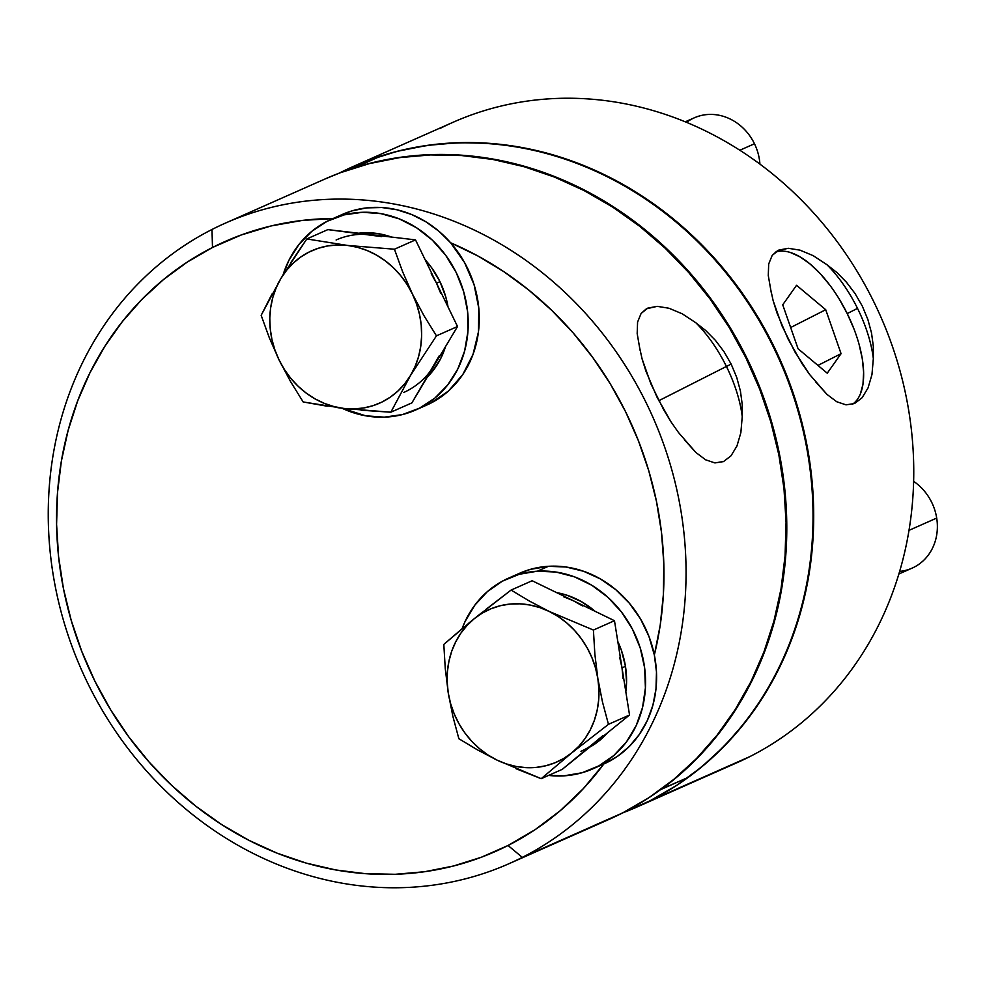 <?xml version="1.0" encoding="UTF-8"?>
<svg xmlns="http://www.w3.org/2000/svg" width="986" height="986" viewBox="0 0 986 986"><rect width="100%" height="100%" fill="white"/><g stroke="black" fill="none" stroke-linecap="round" stroke-linejoin="round"><path stroke-width="1.48" d="M439.694 128.624A350.276 312.377 66.1 0 1 873.46 301.112A350.276 312.377 66.1 0 1 750.013 756.521L649.971 800.829L750.013 756.521A350.276 312.377 -113.9 0 0 877.035 308.544A350.276 312.377 -113.9 0 0 452.993 122.313L352.939 166.622A350.276 312.377 66.1 0 1 776.993 352.865A350.276 312.377 66.1 0 1 649.971 800.829A350.276 312.377 66.1 0 1 636.673 807.152A350.276 312.377 66.1 0 1 622.708 812.883M621.907 813.191L649.971 800.829L676.532 785.46L701.342 767.207L724.155 746.254L744.775 722.8L762.979 697.077L778.607 669.334L791.499 639.828L801.532 608.855L808.606 576.699L812.661 543.68L813.66 510.119L811.589 476.337L806.462 442.652L798.327 409.387L787.284 376.874L773.418 345.42L756.866 315.335L737.787 286.901L716.378 260.378L692.825 236.048L667.374 214.135L640.259 194.846L611.739 178.367L582.097 164.872L551.605 154.457L520.583 147.259L489.302 143.327L458.071 142.699L427.197 145.398L396.976 151.376L367.704 160.582L339.307 173.117A350.276 312.377 66.1 0 1 339.64 172.944A350.276 312.377 66.1 0 1 352.939 166.622M771.249 292.522L768.279 275.513L768.686 264.014L772.186 255.399L777.461 250.74L788.307 248.287L800.04 250.161L813.253 255.694L826.921 264.692L836.904 272.53L846.444 282.218L855.059 293.545L862.306 306.104L867.877 319.513L871.525 332.997L873.313 346.234L873.337 358.596L871.957 374.618L868.062 387.88L862.121 397.74L854.591 403.52L846.013 404.852L836.72 401.733L827.007 394.425L809.58 374.446L794.815 351.731L781.984 325.774L773.16 300.73L770.719 289.588L768.279 275.513L768.686 264.014L772.186 255.399L778.841 250.062L788.307 248.287L800.04 250.161L813.253 255.694L826.921 264.692A85.794 38.774 -116.9 0 1 857.512 308.371L847.22 313.585A85.412 38.602 63.1 0 0 775.23 252.219M809.58 374.446L802.074 363.735L788.048 338.95L776.98 312.969L773.16 300.73M862.121 397.74L854.591 403.52L846.013 404.852L836.72 401.733L827.007 394.425L815.521 381.718M361.098 410.201L390.826 412.222L410.558 375.395L436.453 335.844L457.529 326.514L436.453 335.844L423.869 315.508L412.37 293.89A83.403 74.369 66.1 0 1 410.558 375.395A83.403 74.369 66.1 0 1 343.917 408.45A83.403 74.369 66.1 0 1 279.087 360.001A83.403 74.369 66.1 0 1 280.887 278.496L261.154 315.323L269.326 337.804L279.087 360.001L290.587 381.619L303.17 401.955L343.917 408.45L390.826 412.222L410.558 375.395L436.453 335.844L423.869 315.508L412.37 293.89L402.608 271.705L394.437 249.211L415.513 239.881L394.437 249.211L347.54 245.44A83.403 74.369 66.1 0 1 412.37 293.89L402.608 271.705L394.437 249.211L347.54 245.44L306.794 238.945L280.887 278.496A83.403 74.369 66.1 0 1 347.54 245.44L357.425 247.301L367.125 250.518L376.442 255.054L385.243 260.809L393.365 267.699L400.673 275.599L407.045 284.387L412.37 293.89L416.548 303.971L419.518 314.435L421.219 325.121L421.626 335.832L420.751 346.394L418.582 356.624L415.155 366.348L410.558 375.395L404.839 383.616L398.122 390.863L390.493 397.025L382.112 401.98L373.102 405.653L363.624 407.97L353.838 408.919L343.917 408.45L334.02 406.589L324.332 403.373L315.002 398.849L306.202 393.081L298.08 386.192L290.771 378.291L284.399 369.516L279.087 360.001L274.897 349.919L271.939 339.455L270.226 328.769L269.819 318.059L270.706 307.496L272.875 297.267L276.29 287.542L280.887 278.496L286.606 270.275L293.335 263.028L300.952 256.878L309.345 251.923L318.355 248.25L327.833 245.921L337.606 244.984L347.54 245.44L306.794 238.945L327.857 229.615L415.513 239.881L436.515 283.192L439.966 281.663L445.783 296.946L448.026 306.929A83.403 74.369 -113.9 0 0 439.966 281.663L436.515 283.192L457.529 326.514L434.703 364.697A83.403 74.369 66.1 0 1 403.656 392.502M427.271 377.145A83.403 74.369 -113.9 0 0 445.536 346.579L440.606 358.744L432.447 371.389L427.271 377.145M426.272 405.283L430.537 403.274A104.245 92.967 -113.9 0 0 450.627 242.778A104.245 92.967 -113.9 0 0 342.142 214.517L331.099 219.41A104.245 92.967 66.1 0 1 457.307 274.835A104.245 92.967 66.1 0 1 419.506 408.155L430.537 403.274L448.408 391.048L462.828 374.458L473.021 354.381L478.444 331.912L478.802 308.248L474.069 284.671L464.505 262.449L450.627 242.778A333.601 297.501 66.1 0 1 654.347 654.987A104.245 92.967 -113.9 0 0 548.426 566.297L537.382 571.19A104.245 92.967 66.1 0 1 641.307 651.573A104.245 92.967 66.1 0 1 592.869 768.833A104.245 92.967 66.1 0 1 563.918 775.846L548.561 775.415A104.245 92.967 66.1 0 0 563.918 775.846L581.999 772.765L598.872 765.875L613.896 755.436L626.492 741.854L636.167 725.647L642.552 707.43L645.411 687.908L644.634 667.83L640.234 647.987L632.396 629.105L621.426 611.949L607.721 597.146L591.834 585.277L574.357 576.81L555.968 572.053L537.382 571.19L548.426 566.297L530.345 569.378L519.104 573.47M415.55 410.04A104.245 92.967 66.1 0 1 341.92 408.216L365.658 415.796L384.257 417.152L402.436 414.576L419.506 408.155A104.245 92.967 66.1 0 1 415.55 410.04L426.581 405.147A104.245 92.967 -113.9 0 0 430.537 403.274L419.506 408.155L434.789 398.147L447.718 384.934L457.787 369.023L464.616 351.016L467.919 331.629L467.598 311.576L463.654 291.659L456.247 272.617L445.635 255.201L432.262 240.066L416.61 227.803L399.305 218.88L380.99 213.642L362.392 212.286L344.213 214.862L327.142 221.283L311.859 231.291L298.931 244.503L288.861 260.427L283.056 274.909A104.245 92.967 66.1 0 1 327.142 221.283A104.245 92.967 66.1 0 1 331.099 219.41M341.92 214.615L352.002 210.881L366.632 207.898L381.73 207.516L396.89 209.759L411.729 214.554L425.866 221.788L438.943 231.279L450.627 242.778L477.742 255.904L503.797 271.643L528.558 289.872L551.79 310.405L573.31 333.083L592.894 357.684L610.371 383.985L625.605 411.766L638.423 440.754L648.751 470.704L656.454 501.332L661.495 532.366L663.812 563.536L663.381 594.546L660.226 625.124L654.347 654.987L656.479 671.971L655.986 688.869L652.905 705.212L647.309 720.532L639.347 734.434L629.253 746.525L617.298 756.472L603.802 763.99L583.33 788.64L560.368 810.603L535.176 829.62L508.036 845.483A333.601 297.501 66.1 0 0 603.802 763.99A104.245 92.967 -113.9 0 0 603.913 763.94A104.245 92.967 -113.9 0 0 654.347 654.987L648.924 636.377L640.481 618.888L629.29 603.136L615.757 589.64L600.351 578.905L583.601 571.276L566.087 567.024L548.426 566.297A104.245 92.967 -113.9 0 0 519.474 573.31L508.431 578.203A104.245 92.967 66.1 0 1 537.382 571.19L519.302 574.271L502.429 581.148L487.404 591.588L474.821 605.182L465.145 621.39L462.089 628.686A104.245 92.967 66.1 0 1 508.431 578.203M515.998 768.71L541.191 778.681L571.744 752.885L608.461 724.34L602.471 701.946L597.849 678.553L594.866 654.248L593.412 630.042L549.165 611.419A83.403 74.369 66.1 0 1 597.849 678.553A83.403 74.369 66.1 0 1 571.744 752.885L608.461 724.34L602.471 701.946L597.849 678.553L594.866 654.248L593.412 630.042L614.475 620.712L622.006 667.855L625.457 666.326A83.403 74.369 -113.9 0 0 617.803 641.516L621.476 650.538L625.457 666.326L622.006 667.855L629.536 715.01L562.254 769.351L541.191 778.681L571.744 752.885L563.721 758.444L555.007 762.77L545.739 765.777L536.088 767.416L526.216 767.65L516.282 766.492L506.471 763.953L496.944 760.07L487.86 754.906L479.381 748.571L471.641 741.164L464.788 732.808L458.934 723.638L454.176 713.827L450.59 703.523L448.248 692.924L447.188 682.213L447.422 671.552L448.95 661.125L451.748 651.13L455.766 641.726L460.943 633.074L467.167 625.321L474.365 618.604L482.376 613.033L491.102 608.719L500.358 605.712L510.008 604.073L519.893 603.826L529.815 604.997L539.638 607.536L549.165 611.419L558.249 616.57L566.728 622.905L574.456 630.325L581.309 638.682L587.175 647.851L591.933 657.662L595.507 667.953L597.849 678.553L598.921 689.276L598.675 699.937L597.146 710.351L594.348 720.359L590.331 729.763L585.166 738.415L578.93 746.168L571.744 752.885A83.403 74.369 66.1 0 1 496.944 760.07L541.191 778.681L562.254 769.351L603.087 735.47M594.965 611.234A83.403 74.369 -113.9 0 0 556.634 592.623L567.233 595.31L581.37 601.62L594.965 611.234M668.939 308.236L682.152 313.758L695.833 322.767A85.794 38.774 -116.9 0 1 726.423 366.447L658.808 400.71L726.423 366.447A85.794 38.774 63.1 0 0 695.833 322.767L705.791 330.593L715.331 340.269L723.946 351.583L731.181 364.13L726.423 366.447A85.794 38.774 -116.9 0 1 742.236 416.671L740.856 432.694L736.973 445.955L731.02 455.815L723.502 461.596L714.912 462.927L705.631 459.809L695.906 452.5L678.479 432.509L670.961 421.786L663.689 409.769L650.871 383.813L642.059 358.793L639.618 347.664L637.178 333.588L637.585 322.089L641.097 313.474L647.74 308.137L657.218 306.35L668.939 308.236L682.152 313.758L695.833 322.767L705.791 330.593L715.331 340.269L723.946 351.583L731.181 364.13L736.764 377.552L740.424 391.035L742.212 404.297L742.236 416.671L740.856 432.694L736.973 445.955M723.81 461.448L714.912 462.927L705.631 459.809L695.906 452.5L684.37 439.731M334.229 218.535L302.48 220.396L271.384 225.893L241.274 234.964L212.483 247.486A333.601 297.501 66.1 0 0 94.915 681.215A333.601 297.501 66.1 0 0 508.036 845.483L481.316 857.253L453.424 866.016L424.646 871.723L395.238 874.286L365.498 873.682L335.708 869.948L306.153 863.083L277.128 853.173L248.891 840.306L221.727 824.616L195.906 806.252L171.663 785.374L149.243 762.203L128.846 736.949L110.678 709.871L94.915 681.215L81.715 651.253L71.189 620.293L63.449 588.617L58.568 556.535L56.584 524.355L57.533 492.396L61.403 460.955L68.145 430.327L77.697 400.834L89.972 372.733L104.849 346.308L122.19 321.806L141.824 299.473L163.553 279.519L187.192 262.14L212.483 247.486L211.99 229.479A350.276 312.377 -113.9 0 0 88.555 684.888A350.276 312.377 -113.9 0 0 522.321 857.376L622.363 813.056L522.321 857.376A350.276 312.377 66.1 0 1 509.022 863.687A350.276 312.377 66.1 0 1 84.969 677.456A350.276 312.377 66.1 0 1 211.99 229.479A350.276 312.377 66.1 0 1 225.289 223.169A350.276 312.377 66.1 0 1 649.343 409.4A350.276 312.377 66.1 0 1 522.321 857.376L508.036 845.483L522.321 857.376A350.276 312.377 -113.9 0 0 645.768 401.968A350.276 312.377 -113.9 0 0 211.99 229.479L212.483 247.486A333.601 297.501 66.1 0 1 333.046 218.547M509.022 863.687L609.077 819.378A350.276 312.377 -113.9 0 0 622.363 813.056A350.276 312.377 -113.9 0 0 749.397 365.091A350.276 312.377 -113.9 0 0 325.343 178.848L225.289 223.169M731.02 455.815L723.502 461.596M686.539 122.338A50.039 44.629 66.1 0 1 754.475 143.759A50.039 44.629 66.1 0 1 759.923 164.095A50.039 44.629 -113.9 0 0 754.475 143.759L739.857 150.242L754.475 143.759A50.039 44.629 -113.9 0 0 694.23 117.839L685.27 121.808M913.628 481.353A50.039 44.629 66.1 0 1 936.7 518.081A50.039 44.629 -113.9 0 0 913.628 481.353M908.993 530.357L936.7 518.081L908.993 530.357M841.07 353.678L817.949 365.412L841.07 353.678L827.242 373.201L798.068 348.761L782.724 304.81L796.552 285.287L825.726 309.715L841.07 353.678L827.242 373.201L798.068 348.761L782.724 304.81L796.552 285.287L825.726 309.715L790.649 327.525L825.726 309.715L841.07 353.678M853.925 328.819L847.22 313.585L839.172 298.955M830.064 285.484L820.253 273.701L810.122 264.038L800.065 256.89L790.464 252.527M860.371 393.969L862.984 384.195L863.625 372.301L862.294 358.756L859.016 344.077M898.862 574L912.087 568.146A50.039 44.629 -113.9 0 0 936.7 518.081A50.039 44.629 66.1 0 1 899.639 571.399M661.138 789.219L687.488 777.707A350.276 312.377 66.1 0 0 772.728 345.729A350.276 312.377 66.1 0 0 380.349 156.256L354.122 167.866A350.276 312.377 66.1 0 1 746.501 357.351A350.276 312.377 66.1 0 1 661.273 789.33L687.488 777.707A350.276 312.377 -113.9 0 0 772.728 345.729A350.276 312.377 -113.9 0 0 380.349 156.256L354.134 167.953M661.273 789.33A350.276 312.377 -113.9 0 0 746.501 357.351A350.276 312.377 -113.9 0 0 354.122 167.866M324.998 179.008L340.096 172.809L369.38 163.602L399.601 157.624L430.475 154.925L461.695 155.554L492.975 159.486L524.01 166.683L554.502 177.086L584.143 190.594L612.651 207.072L639.778 226.361L665.23 248.275L688.77 272.604L710.191 299.128L729.258 327.562L745.81 357.647L759.676 389.1L770.732 421.614L778.854 454.879L783.981 488.563L786.064 522.346L785.066 555.907L781.011 588.925L773.924 621.081L763.891 652.054L750.999 681.56L735.383 709.304L717.179 735.026L696.56 758.48L673.734 779.433L648.924 797.686L622.363 813.056L594.311 825.418M640.136 350.498L637.178 333.588L637.585 322.089L641.097 313.474L646.36 308.815L657.218 306.35M678.479 432.509L670.961 421.786L656.923 396.976L645.879 371.007L642.059 358.793M726.423 366.447L731.181 364.13L736.764 377.552L740.424 391.035L742.212 404.297L742.236 416.671A85.794 38.774 63.1 0 0 726.423 366.447M452.87 716.329L458.86 738.724L476.977 749.606L496.944 760.07A83.403 74.369 66.1 0 1 448.248 692.924L452.87 716.329L458.86 738.724L478.185 750.284M480.848 613.403L474.365 618.604A83.403 74.369 66.1 0 1 549.165 611.419L529.174 600.942L511.081 590.072L474.365 618.604L443.811 644.413L445.265 668.619L448.248 692.924A83.403 74.369 66.1 0 1 474.365 618.604L468.19 623.633M493.567 758.407L500.432 761.734M608.461 724.34L629.536 715.01L608.461 724.34M582.393 605.872L573.31 600.72L614.475 620.712L593.412 630.042L549.165 611.419L529.174 600.942L511.081 590.072L532.144 580.742L614.475 620.712L629.536 715.01L595.889 742.187A83.403 74.369 66.1 0 1 580.976 751.295M463.445 627.564L443.811 644.413L445.265 668.619M448.1 691.938L448.42 693.947M563.782 596.838L573.31 600.72L532.144 580.742L511.081 590.072L485.79 609.496M587.878 747.745L595.889 742.187M623.066 678.578L622.006 667.855L619.664 657.255M589.838 747.08A83.403 74.369 -113.9 0 0 607.696 732.647L603.05 737.429L589.838 747.08M625.827 691.839A83.403 74.369 -113.9 0 0 625.457 666.326L626.554 682.398L625.827 691.839M439.966 281.663L431.585 267.662L425.151 259.762A83.403 74.369 -113.9 0 1 439.966 281.663M391.504 237.071L380.091 233.978L365.214 232.758L358.682 233.226A83.403 74.369 -113.9 0 1 391.504 237.071M381.582 236.603L327.857 229.615L306.794 238.945L290.463 263.114M283.943 273.467L278.04 283.339M272.037 294.001L261.154 315.323L269.326 337.804L279.087 360.001L290.587 381.619L303.17 401.955L327.179 406.207M337.804 407.699L350.35 409.165M390.826 412.222L411.889 402.892L390.826 412.222M428.996 372.918L434.703 364.697L411.889 402.892L439.312 355.65M336.103 239.992A83.403 74.369 66.1 0 1 371.685 234.742L415.513 239.881L436.515 283.192L431.202 273.689M371.685 234.742L361.763 234.286M440.693 293.273L436.515 283.192L457.529 326.514L434.703 364.697M852.409 404.309A85.412 38.602 63.1 0 0 847.22 313.585L857.512 308.371A85.794 38.774 -116.9 0 1 873.337 358.596L871.957 374.618L868.062 387.88M873.337 358.596A85.794 38.774 63.1 0 0 857.512 308.371A85.794 38.774 63.1 0 0 826.921 264.692L836.904 272.53L846.444 282.218L855.059 293.545L862.306 306.104L867.877 319.513L871.525 332.997L873.313 346.234L873.337 358.596M636.673 807.152L736.715 762.831A350.276 312.377 -113.9 0 0 750.013 756.521A350.276 312.377 66.1 0 1 723.108 768.439M603.913 763.94L592.869 768.833"/></g></svg>
